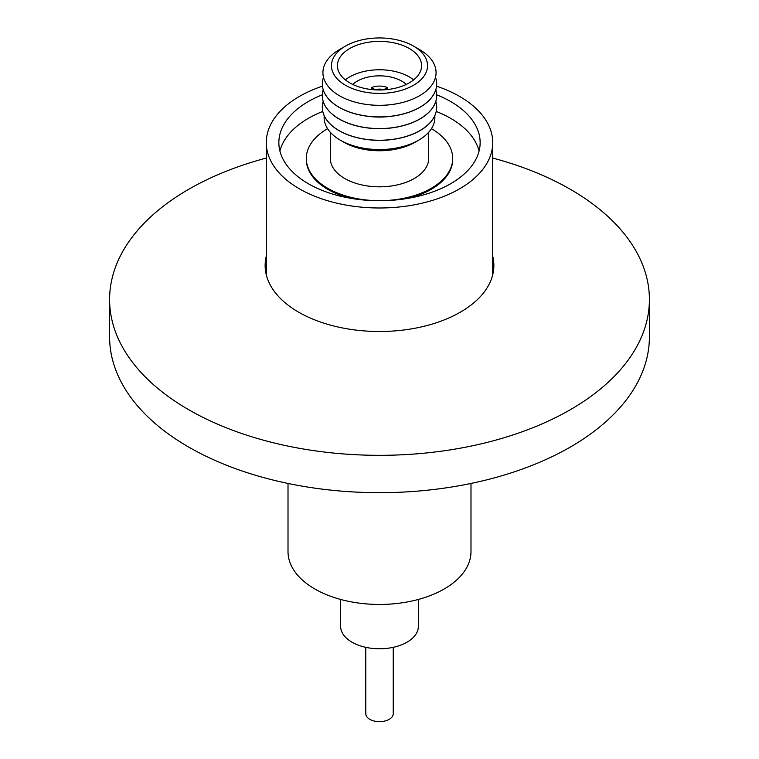 <?xml version="1.0" encoding="UTF-8"?>
<svg xmlns="http://www.w3.org/2000/svg" width="759" height="759" viewBox="0 0 759 759"><rect width="100%" height="100%" fill="white"/><g stroke="black" fill="none" stroke-linecap="round" stroke-linejoin="round"><path stroke-width="1.14" d="M288.012 483.455L288.012 551.622A91.488 52.826 0 0 0 344.491 600.426A91.488 52.826 0 0 0 444.195 588.975A91.488 52.826 0 0 0 470.988 551.622L470.988 483.455M340.62 599.439L340.62 626.327A38.88 22.447 0 0 0 352.005 642.199A38.88 22.447 0 0 0 394.376 647.066A38.88 22.447 0 0 0 418.38 626.327L418.38 599.439M365.772 647.332L365.772 713.726A13.728 7.922 0 0 0 369.794 719.333A13.728 7.922 0 0 0 384.756 721.05A13.728 7.922 0 0 0 393.228 713.726L393.228 647.332M266.276 256.163A114.362 66.024 0 0 0 265.138 265.47A114.362 66.024 0 0 0 298.629 312.158A114.362 66.024 0 0 0 423.266 326.474A114.362 66.024 0 0 0 493.862 265.47A114.362 66.024 0 0 0 492.724 256.163M492.724 158.052A269.9 155.823 180 0 1 570.351 189.314A269.9 155.823 180 0 1 649.4 299.501A269.9 155.823 180 0 1 482.79 443.465A269.9 155.823 180 0 1 188.649 409.689A269.9 155.823 180 0 1 109.6 299.501A269.9 155.823 180 0 1 266.276 158.052M109.6 299.501L109.6 336.854A269.9 155.823 0 0 0 188.649 447.042A269.9 155.823 0 0 0 482.79 480.817A269.9 155.823 0 0 0 649.4 336.854L649.4 299.501M322.328 94.809A100.643 58.101 0 0 0 278.857 142.626A100.643 58.101 0 0 0 308.334 183.716A100.643 58.101 0 0 0 418.01 196.306A100.643 58.101 0 0 0 480.143 142.626A100.643 58.101 0 0 0 450.666 101.535A100.643 58.101 0 0 0 436.672 94.809M479.081 151.032A100.643 58.101 0 0 0 450.666 118.347A100.643 58.101 0 0 0 436.235 111.44M322.765 111.44A100.643 58.101 0 0 0 279.919 151.032M431.444 128.66A73.196 42.257 180 0 1 452.696 158.432A73.196 42.257 180 0 1 407.507 197.473A73.196 42.257 180 0 1 327.746 188.317A73.196 42.257 180 0 1 306.304 158.432A73.196 42.257 180 0 1 327.556 128.66M452.696 158.432L452.696 159.437A73.196 42.257 180 0 1 408.067 198.336M350.933 198.336A73.196 42.257 180 0 1 327.746 189.314A73.196 42.257 180 0 1 306.304 159.437L306.304 158.432M428.674 132.284L428.674 158.432A49.174 28.396 180 0 1 398.323 184.665A49.174 28.396 180 0 1 344.728 178.507A49.174 28.396 180 0 1 330.326 158.432L330.326 132.284M343.922 142.256L340.345 140.187L343.922 142.256A50.322 29.051 0 0 0 415.078 142.256L418.655 140.187A55.379 31.973 180 0 1 340.345 140.187L340.345 140.187A55.379 31.973 180 0 1 324.216 115.748M434.784 115.748A55.379 31.973 180 0 1 418.655 140.187M435.799 101.44A57.181 33.016 180 0 1 436.681 107.237A57.181 33.016 180 0 1 436.681 107.313A57.181 33.016 180 0 1 390.126 139.76L388.504 139.931A48.424 27.96 180 0 1 370.496 139.931L368.874 139.76A57.181 33.016 180 0 1 339.064 130.662A57.181 33.016 180 0 1 322.319 107.313A57.181 33.016 180 0 1 322.319 107.275A57.181 33.016 180 0 1 323.201 101.44M390.126 139.76A57.181 33.016 180 0 1 368.874 139.76M436.681 107.313L436.681 107.237A57.181 33.016 180 0 1 401.378 137.73A57.181 33.016 180 0 1 339.064 130.576A57.181 33.016 180 0 1 322.319 107.237L322.319 107.313M436.681 95.606A57.181 33.016 180 0 1 436.681 95.643A57.181 33.016 180 0 1 390.126 128.081L388.504 128.262A48.424 27.96 180 0 1 370.496 128.262L368.874 128.081A57.181 33.016 180 0 1 339.064 118.992A57.181 33.016 180 0 1 322.319 95.643A57.181 33.016 180 0 1 322.319 95.606M390.126 128.081A57.181 33.016 180 0 1 368.874 128.081M435.799 89.771A57.181 33.016 180 0 1 436.681 95.558A57.181 33.016 180 0 1 401.378 126.06A57.181 33.016 180 0 1 339.064 118.907A57.181 33.016 180 0 1 322.319 95.558A57.181 33.016 180 0 1 323.201 89.771M436.681 83.926A57.181 33.016 180 0 1 436.681 83.974A57.181 33.016 180 0 1 419.936 107.313A57.181 33.016 180 0 1 390.126 116.412L388.504 116.592A48.424 27.96 180 0 1 370.496 116.592L368.874 116.412A57.181 33.016 180 0 1 339.064 107.313A57.181 33.016 180 0 1 322.319 83.974A57.181 33.016 180 0 1 322.319 83.926M390.126 116.412A57.181 33.016 180 0 1 368.874 116.412M435.514 77.247A57.181 33.016 180 0 1 436.681 83.888A57.181 33.016 180 0 1 401.378 114.391A57.181 33.016 180 0 1 339.064 107.237A57.181 33.016 180 0 1 322.319 83.888A57.181 33.016 180 0 1 323.486 77.247M419.509 49.563L413.465 46.071L419.509 49.563A56.574 32.665 180 0 1 433.56 82.285A56.574 32.665 180 0 1 390.012 104.751L388.504 104.913A48.424 27.96 180 0 1 370.496 104.913L368.988 104.751A56.574 32.665 180 0 1 339.491 95.757A56.574 32.665 180 0 1 339.491 49.563L345.535 46.071A48.035 27.732 180 0 1 413.465 46.071L413.465 46.071A48.035 27.732 180 0 1 413.465 85.293A48.035 27.732 180 0 1 345.535 85.293A48.035 27.732 180 0 1 345.535 46.071M390.012 104.751A56.574 32.665 180 0 1 368.988 104.751M349.738 82.864A42.087 24.297 180 0 1 337.413 65.682A42.087 24.297 180 0 1 363.39 43.235A42.087 24.297 180 0 1 409.262 48.5A42.087 24.297 180 0 1 421.587 65.682A42.087 24.297 180 0 1 395.61 88.129A42.087 24.297 180 0 1 349.738 82.864M413.655 79.875A42.087 24.297 0 0 0 409.262 76.887A42.087 24.297 0 0 0 345.345 79.875M352.717 84.429A31.565 18.225 180 0 1 401.824 81.185A31.565 18.225 180 0 1 406.283 84.429M371.549 89.543L371.549 87.541L375.354 89.866M375.354 89.742A8.463 4.886 180 0 1 383.646 89.742L387.451 87.541L387.451 89.543M436.558 86.165A113.224 65.369 180 0 1 459.556 96.402A113.224 65.369 180 0 1 492.724 142.626A113.224 65.369 180 0 1 422.829 203.014A113.224 65.369 180 0 1 299.444 188.849A113.224 65.369 180 0 1 266.276 142.626A113.224 65.369 180 0 1 322.442 86.165M371.549 87.541A13.728 7.922 180 0 1 387.451 87.541M492.724 274.786L492.724 142.626M266.276 274.786L266.276 142.626"/></g></svg>
